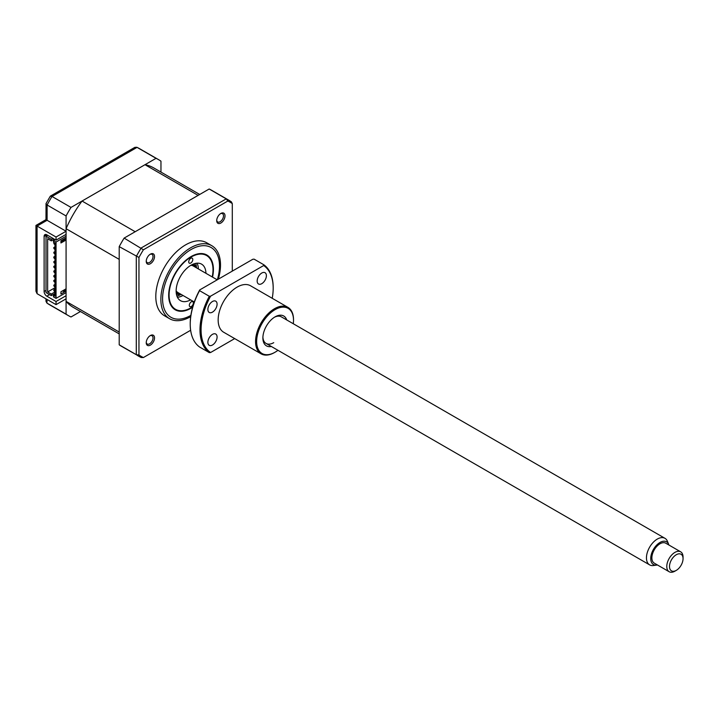 <?xml version="1.0" encoding="UTF-8"?>
<svg xmlns="http://www.w3.org/2000/svg" width="719" height="719" viewBox="0 0 719 719"><rect width="100%" height="100%" fill="white"/><g stroke="black" fill="none" stroke-linecap="round" stroke-linejoin="round"><path stroke-width="1.08" d="M192.629 307.256A31.627 18.263 -60 0 1 191.047 308.235A31.627 18.263 -60 0 1 175.229 309.808A31.627 18.263 -60 0 1 170.385 284.463A31.627 18.263 -60 0 1 191.047 256.593A31.627 18.263 -60 0 1 206.856 255.02A31.627 18.263 -60 0 1 212.545 277.121M216.734 220.167A4.79 2.768 120 0 0 217.704 221.955A4.79 2.768 120 0 0 220.104 221.722A4.79 2.768 120 0 0 223.232 217.498A4.79 2.768 120 0 0 222.504 213.66A4.79 2.768 120 0 0 220.463 213.714M146.254 342.244A4.79 2.768 120 0 0 147.224 344.033A4.79 2.768 120 0 0 149.624 343.799A4.79 2.768 120 0 0 152.752 339.575A4.79 2.768 120 0 0 152.024 335.737A4.79 2.768 120 0 0 149.983 335.782M146.254 260.862A4.79 2.768 120 0 0 147.224 262.651A4.79 2.768 120 0 0 149.624 262.408A4.79 2.768 120 0 0 152.752 258.193A4.79 2.768 120 0 0 152.024 254.346A4.79 2.768 120 0 0 149.983 254.4M218.315 279.188A42.169 24.347 120 0 0 211.763 245.682L206.704 242.761A42.169 24.347 120 0 0 185.619 244.855A42.169 24.347 120 0 0 158.072 282.01A42.169 24.347 120 0 0 164.534 315.803L169.594 318.724A42.169 24.347 120 0 0 190.679 316.639A42.169 24.347 120 0 0 190.697 316.63M211.763 245.682A42.169 24.347 120 0 0 190.679 247.776A42.169 24.347 120 0 0 163.132 284.931A42.169 24.347 120 0 0 169.594 318.724M220.859 213.453L220.859 213.453A5.869 3.388 120 0 0 216.716 220.643A5.869 3.388 120 0 0 220.859 223.034A5.869 3.388 120 0 0 225.011 215.853A5.869 3.388 120 0 0 220.859 213.453L220.859 213.453M150.379 254.149L150.379 254.149A5.869 3.388 120 0 0 146.236 261.33A5.869 3.388 120 0 0 150.379 263.729A5.869 3.388 120 0 0 154.531 256.539A5.869 3.388 120 0 0 150.379 254.149L150.379 254.149M150.379 335.53L150.379 335.53A5.869 3.388 120 0 0 146.236 342.72A5.869 3.388 120 0 0 150.379 345.111A5.869 3.388 120 0 0 154.531 337.93A5.869 3.388 120 0 0 150.379 335.53L150.379 335.53M190.643 330.273L143.405 357.541L141.212 357.514A90.091 52.011 -60 0 1 138.677 356.211A90.091 52.011 -60 0 1 136.286 354.674L138.956 354.979L138.956 257.474A88.994 51.382 -60 0 1 143.405 249.781L227.842 201.023A88.994 51.382 -60 0 1 232.291 203.594L231.365 201.832L228.768 200.17A90.091 52.011 -60 0 1 231.167 201.706M209.166 189.007L226.242 198.866A90.091 52.011 -60 0 1 228.768 200.17L211.692 190.31A90.091 52.011 120 0 0 209.166 189.007L124.135 238.097A90.091 52.011 120 0 0 119.21 246.626L119.21 344.814A90.091 52.011 120 0 0 121.601 346.351L141.212 357.514M143.405 357.541A88.994 51.382 -60 0 1 138.956 354.979M119.21 246.626L138.956 257.474M124.135 238.097L143.405 249.781M232.291 203.594L232.291 271.126M119.21 344.814L136.286 354.674L136.286 256.485A90.091 52.011 -60 0 1 141.212 247.956L226.242 198.866L227.842 201.023M195.712 263.37A21.085 12.169 -60 0 1 196.458 267.836M181.125 294.395A21.085 12.169 -60 0 1 176.883 295.985M189.304 305.368A2.876 1.663 120 0 0 189.897 306.645A2.876 1.663 120 0 0 192.126 305.863A2.876 1.663 120 0 0 193.366 302.951A2.876 1.663 120 0 0 192.773 301.665A2.876 1.663 120 0 0 190.544 302.447A2.876 1.663 120 0 0 189.304 305.368M188.72 261.878A2.876 1.663 120 0 0 189.322 263.163A2.876 1.663 120 0 0 191.551 262.381A2.876 1.663 120 0 0 192.791 259.46A2.876 1.663 120 0 0 192.198 258.184A2.876 1.663 120 0 0 189.96 258.966A2.876 1.663 120 0 0 188.72 261.878M212.213 276.932A31.052 17.93 120 0 0 213.004 269.733A31.052 17.93 120 0 0 213.004 269.355A31.052 17.93 120 0 0 190.715 257.258A31.052 17.93 120 0 0 169.091 295.473A31.052 17.93 120 0 0 191.047 307.768A31.052 17.93 120 0 0 192.791 306.68M190.616 299.868A21.085 12.169 -60 0 1 180.505 300.677A21.085 12.169 -60 0 1 176.137 291.285A21.085 12.169 -60 0 1 185.232 269.913A21.085 12.169 -60 0 1 201.59 264.152A21.085 12.169 -60 0 1 205.949 273.31M183.021 295.491A21.085 12.169 -60 0 1 177.413 297.262M197.087 263.19A21.085 12.169 -60 0 1 198.354 268.933M160.957 172.084L160.957 161.173A90.091 52.011 120 0 0 158.557 159.636A90.091 52.011 120 0 0 156.032 158.333L71.001 207.423A90.091 52.011 120 0 0 66.076 215.952L66.076 231.239L56.046 237.027L56.046 240.155L46.834 234.834L46.834 235.778M56.046 237.027L37.073 226.072C35.608 225.227 35.608 225.227 37.073 226.072L37.073 293.685L35.95 291.204L35.95 225.424L45.98 219.637L46.034 203.567L50.249 196.26L52.029 196.467A90.091 52.011 120 0 0 47.103 204.996L45.98 203.783M66.076 295.716L56.046 301.504L56.046 304.64L37.073 293.685M56.046 301.504L46.834 296.183A3.838 2.211 60 0 1 44.12 291.492L44.12 236.398A3.838 2.211 60 0 1 44.911 234.646A3.838 2.211 60 0 1 46.834 234.834L44.12 236.398M56.046 304.64L66.076 298.843L66.076 314.14L47.103 303.184A90.091 52.011 120 0 0 49.494 304.721L46.906 303.05L47.103 299.472M66.076 314.14A90.091 52.011 120 0 0 68.476 315.677A90.091 52.011 120 0 0 71.001 316.98L80.447 311.525M156.032 158.333L136.844 147.26L134.839 147.359L50.411 196.098M71.001 207.423L52.029 196.467L137.059 147.377A90.091 52.011 120 0 1 139.585 148.68L158.557 159.636M66.076 215.952L47.103 204.996L47.103 220.284C45.639 219.439 45.639 219.439 47.103 220.284L37.073 226.072M66.076 231.239L47.103 220.284M66.076 234.367L56.046 240.155M49.53 294.61A3.838 2.211 -120 0 0 49.539 294.619L46.834 296.183M45.98 298.825L45.98 301.261L46.906 303.05M61.591 240.398A0.962 0.557 60 0 1 61.403 240.676L60.926 240.955M54.968 244.379A0.962 0.557 60 0 1 53.943 242.77A0.962 0.557 60 0 1 54.968 243.444M54.905 249.125L54.968 249.089A0.962 0.557 60 0 1 53.943 247.462A0.962 0.557 60 0 1 54.968 248.136M54.905 253.825L54.968 253.78A0.962 0.557 60 0 1 53.943 252.162A0.962 0.557 60 0 1 54.968 252.836M54.905 258.516L54.968 258.481A0.962 0.557 60 0 1 53.943 256.854A0.962 0.557 60 0 1 54.968 257.528M54.905 263.208L54.968 263.172A0.962 0.557 60 0 1 53.943 261.554A0.962 0.557 60 0 1 54.968 262.228M54.905 267.908L54.968 267.872A0.962 0.557 60 0 1 53.943 266.246A0.962 0.557 60 0 1 54.968 266.92M54.905 272.6L54.968 272.564A0.962 0.557 60 0 1 53.943 270.946A0.962 0.557 60 0 1 54.968 271.611M54.905 277.3L54.968 277.264A0.962 0.557 60 0 1 53.943 275.638A0.962 0.557 60 0 1 54.968 276.312M54.905 281.992L54.968 281.956A0.962 0.557 60 0 1 53.943 280.329A0.962 0.557 60 0 1 54.968 281.003M54.905 286.683L54.968 286.647A0.962 0.557 60 0 1 53.943 285.03A0.962 0.557 60 0 1 54.968 285.704M54.905 291.384L54.968 291.348A0.962 0.557 60 0 1 53.943 289.721A0.962 0.557 60 0 1 54.968 290.395M176.164 292.058A16.106 9.293 120 0 0 180.415 293.981M181.098 294.377A17.247 9.958 -60 0 1 176.353 293.846M119.21 333.904L73.266 307.373A80.51 46.483 -60 0 1 66.076 301.378L66.076 228.705A80.51 46.483 -60 0 1 82.047 201.041L144.986 164.705A80.51 46.483 -60 0 1 153.767 167.931L199.711 194.463M82.047 201.041L135.181 231.716L198.111 195.379L144.986 164.705M66.076 301.378L119.21 332.052L119.21 259.379L66.076 228.705M195.748 267.423A16.106 9.293 120 0 0 191.955 264.7M193.609 263.972A17.247 9.958 -60 0 1 196.431 267.819M66.076 292.588L56.046 298.376L56.046 242.033L66.076 236.245M66.076 288.831L60.926 291.806L60.926 293.999L66.076 291.024M66.076 237.809L60.926 240.784L60.926 242.977L66.076 240.002M63.371 239.373L63.371 240.317L66.076 238.753M62.553 290.862L63.371 291.339L63.371 290.395M63.371 291.339L66.076 289.766M54.968 294.466L53.476 295.329L54.968 296.183L54.968 242.977L53.476 242.114L53.476 240.55L56.046 242.033M60.926 241.719L63.371 240.317M53.476 295.329L53.476 296.893L56.046 298.376M54.285 239.139L51.301 240.865L51.301 239.292L52.927 238.357M54.968 287.735L47.643 291.959L47.643 238.753L51.301 240.865M54.968 291.959L51.301 294.071L47.643 291.959M53.476 240.55L55.102 239.607M54.968 293.523L51.301 295.635L46.016 292.588L46.016 236.245L51.301 239.292M51.301 294.071L51.301 295.635M47.643 235.302L46.016 236.245M683.05 558.645A9.581 5.536 120 0 0 676.273 554.735A9.581 5.536 120 0 0 669.497 566.473A9.581 5.536 120 0 0 676.273 570.383A9.581 5.536 120 0 0 683.05 558.645L683.05 557.081A11.504 6.642 -60 0 0 680.668 551.815L665.758 543.205A11.504 6.642 120 0 0 656.896 546.287A11.504 6.642 120 0 0 651.872 557.863A11.504 6.642 120 0 0 654.254 563.13L669.164 571.74A11.504 6.642 -60 0 1 666.783 566.473A11.504 6.642 -60 0 1 671.807 554.897A11.504 6.642 -60 0 1 680.668 551.815M676.273 570.383L674.916 571.165A11.504 6.642 -60 0 1 669.164 571.74M668.913 545.029A13.122 7.576 120 0 0 668.679 544.337A13.122 7.576 120 0 0 658.325 543.6A13.122 7.576 120 0 0 650.731 558.528A13.122 7.576 120 0 0 656.699 565.089A13.122 7.576 120 0 0 657.418 564.954M656.699 565.089L653.427 565.529A15.333 8.853 -60 0 1 649.634 564.882A15.333 8.853 -60 0 1 646.453 557.863A15.333 8.853 -60 0 1 653.149 542.432A15.333 8.853 -60 0 1 664.967 538.324A15.333 8.853 -60 0 1 667.43 541.29L668.679 544.337M194.301 302.007L177.953 292.561A15.333 8.853 -60 0 1 176.137 290.827M190.877 265.302A15.333 8.853 -60 0 1 193.294 266.003L217.219 279.817M271.36 346.495A17.247 9.958 -60 0 1 262.884 337.975A17.247 9.958 -60 0 1 275.08 316.845L275.08 316.845A17.247 9.958 -60 0 1 286.701 319.928M262.902 337.157A15.333 8.853 120 0 0 266.057 343.43A15.333 8.853 120 0 0 273.723 342.666M293.289 323.739A26.073 15.054 120 0 0 293.514 320.288A26.073 15.054 120 0 0 275.08 309.646A26.073 15.054 120 0 0 256.647 341.57A26.073 15.054 120 0 0 275.08 352.211L275.08 352.211A26.073 15.054 120 0 0 277.956 350.297M274.541 352.526L274.532 352.526A26.837 15.494 -60 0 1 274.532 352.526A26.837 15.494 -60 0 1 261.123 353.856A26.837 15.494 -60 0 1 257.007 332.358A26.837 15.494 -60 0 1 274.532 308.703A26.837 15.494 -60 0 1 287.951 307.381A26.837 15.494 -60 0 1 293.514 319.658A26.837 15.494 -60 0 1 293.514 319.982M212.482 301.495A6.516 3.766 120 0 0 208.222 307.238A6.516 3.766 120 0 0 209.22 312.459A6.516 3.766 120 0 0 212.482 312.136A6.516 3.766 120 0 0 216.734 306.393A6.516 3.766 120 0 0 215.736 301.171A6.516 3.766 120 0 0 212.482 301.495M212.482 334.362A6.516 3.766 120 0 0 208.222 340.105A6.516 3.766 120 0 0 209.22 345.327A6.516 3.766 120 0 0 212.482 345.003A6.516 3.766 120 0 0 216.734 339.26A6.516 3.766 120 0 0 215.736 334.038A6.516 3.766 120 0 0 212.482 334.362M261.779 273.031A6.516 3.766 120 0 0 257.519 278.774A6.516 3.766 120 0 0 258.516 283.996A6.516 3.766 120 0 0 261.779 283.672A6.516 3.766 120 0 0 266.039 277.929A6.516 3.766 120 0 0 265.032 272.708A6.516 3.766 120 0 0 261.779 273.031M261.123 353.856L223.708 332.259A26.837 15.494 -60 0 1 219.601 310.761A26.837 15.494 -60 0 1 237.126 287.106A26.837 15.494 -60 0 1 250.545 285.776L287.951 307.381M272.222 298.295A50.986 29.434 120 0 0 273.184 288.202A50.986 29.434 120 0 0 263.675 265.527L210.586 296.174A50.986 29.434 120 0 0 210.586 352.517L234.691 338.595M199.549 290.647A51.75 29.883 120 0 0 190.229 324.197A51.75 29.883 120 0 0 199.549 346.989L209.31 352.625A51.75 29.883 -60 0 1 209.31 296.282L199.549 290.647L199.738 289.91A50.986 29.434 -60 0 0 190.229 323.577L190.229 324.197M199.738 289.91L252.827 259.262L254.104 259.155L263.864 264.79A51.75 29.883 -60 0 1 273.184 287.582A51.75 29.883 -60 0 1 273.184 287.897M209.31 352.625L210.586 352.517M210.586 296.174L209.31 296.282M263.864 264.79L263.675 265.527M664.967 538.324L281.39 316.872A15.333 8.853 120 0 0 274.379 317.268M217.363 279.736A40.255 23.242 120 0 0 191.047 249.547A40.255 23.242 120 0 0 162.584 298.745A40.255 23.242 120 0 0 190.877 315.38M194.112 263.792A19.17 11.064 -60 0 1 194.427 264.601M177.305 294.251A19.17 11.064 -60 0 1 176.452 294.386M44.12 291.492L46.016 290.395M68.476 315.677L49.494 304.721M136.844 147.26L139.585 148.68M54.968 289.137L53.943 289.721M54.968 284.436L53.943 285.03M54.968 279.745L53.943 280.329M54.968 275.044L53.943 275.638M54.968 270.353L53.943 270.946M54.968 265.653L53.943 266.246M54.968 260.961L53.943 261.554M54.968 256.27L53.943 256.854M54.968 251.569L53.943 252.162M54.968 246.878L53.943 247.462M649.634 564.882L266.057 343.43M293.514 320.288L293.514 319.658M273.184 288.202L273.184 287.582"/></g></svg>
